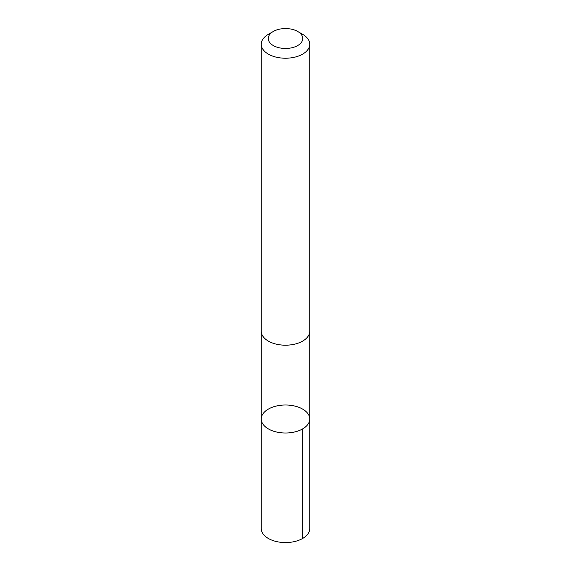 <?xml version="1.0" encoding="UTF-8"?>
<svg xmlns="http://www.w3.org/2000/svg" width="571" height="571" viewBox="0 0 571 571"><rect width="100%" height="100%" fill="white"/><g stroke="black" fill="none" stroke-linecap="round" stroke-linejoin="round"><path stroke-width="0.86" d="M262.06 422.576A24.246 13.997 180 0 1 261.254 419A24.246 13.997 180 0 1 285.5 405.003A24.246 13.997 180 0 1 309.746 419A24.246 13.997 180 0 1 288.619 432.882A24.246 13.997 180 0 1 262.06 422.576A24.246 13.997 180 0 1 261.254 419L261.254 528.568A24.246 13.997 0 0 0 262.053 532.143A24.246 13.997 0 0 0 288.619 542.45A24.246 13.997 0 0 0 309.746 528.568L309.746 419A24.246 13.997 180 0 1 288.619 432.882A24.246 13.997 180 0 1 262.06 422.576M273.302 31.469L268.356 34.324A24.246 13.997 0 0 0 261.254 44.224L261.254 331.194A24.246 13.997 0 0 0 285.5 345.198A24.246 13.997 0 0 0 309.746 331.194L309.746 44.224A24.246 13.997 0 0 0 308.947 40.648A24.246 13.997 0 0 0 302.644 34.324L297.698 31.469A17.251 9.957 0 0 0 273.302 31.469A17.251 9.957 0 0 0 281.003 48.121A17.251 9.957 0 0 0 302.18 35.966A17.251 9.957 0 0 0 297.698 31.469M261.254 44.224A24.246 13.997 0 0 0 285.5 58.228A24.246 13.997 0 0 0 309.746 44.224M302.644 428.9L302.644 538.467M261.261 331.608L261.254 419M309.739 331.608L309.746 419"/></g></svg>
